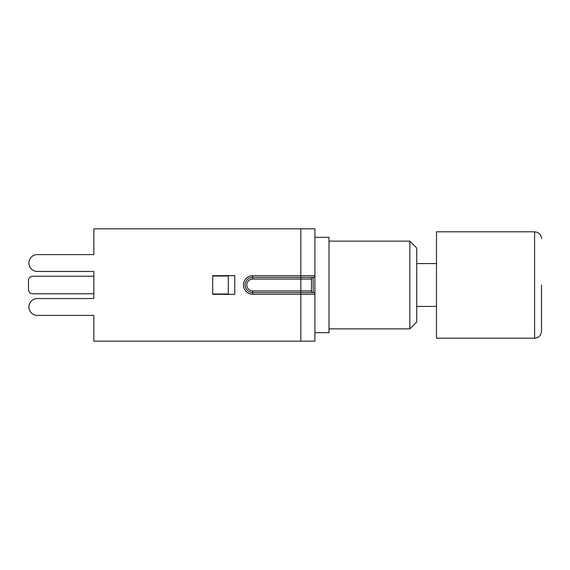 <?xml version="1.0" encoding="UTF-8"?>
<svg xmlns="http://www.w3.org/2000/svg" width="570" height="570" viewBox="0 0 570 570"><rect width="100%" height="100%" fill="white"/><g stroke="black" fill="none" stroke-linecap="round" stroke-linejoin="round"><path stroke-width="0.85" d="M541.5 285L541.5 331.284L541.5 285M534.589 338.195L436.499 338.195L436.499 231.805L534.589 231.805L534.589 338.195C538.785 337.782 541.087 335.481 541.5 331.284M37.342 271.463L93.85 271.463L93.85 276.229L32.647 276.229A4.147 4.147 0 0 0 28.5 280.369L28.5 289.631A4.147 4.147 0 0 0 32.647 293.771L93.85 293.771L32.647 293.771L93.85 293.771L93.85 298.538L93.85 271.463L37.342 271.463A8.429 8.429 0 0 1 28.913 263.034A8.429 8.429 0 0 1 37.342 254.605L93.85 254.605L93.85 228.834L314.911 228.834L314.911 275.745A1.66 1.66 0 0 1 313.258 277.398L300.817 277.398L300.817 275.745L252.738 275.745A9.255 9.255 0 0 0 243.483 285A9.255 9.255 0 0 0 252.738 294.255L314.911 294.255L314.911 275.745L300.817 275.745L300.817 228.834M93.85 315.395L37.342 315.395L93.85 315.395L93.85 341.166L314.911 341.166L314.911 275.745M314.911 294.255A1.66 1.66 0 0 0 313.258 292.602L252.738 292.602A7.602 7.602 0 0 1 245.143 285A7.602 7.602 0 0 1 252.738 277.398L300.817 277.398L300.817 279.058L311.455 279.058A1.66 1.66 0 0 1 313.115 277.398L313.258 292.602L313.115 277.398M37.342 298.538L93.85 298.538L37.342 298.538A8.429 8.429 0 0 0 28.913 306.966A8.429 8.429 0 0 0 37.342 315.395M212.674 294.327L212.674 275.673L234.776 275.673L234.776 294.327L212.674 294.327M212.674 276.022L228.306 276.022L228.306 293.978L212.674 293.978M311.455 279.058L311.455 290.942A1.66 1.66 0 0 0 313.115 292.602M252.738 292.602L252.738 290.942A5.942 5.942 0 0 1 246.796 285A5.942 5.942 0 0 1 252.738 279.058L252.738 277.398A7.602 7.602 0 0 0 245.143 285A7.602 7.602 0 0 0 252.738 292.602L252.738 294.255M37.342 254.605L93.85 254.605M436.499 306.418L416.741 306.418M409.83 241.131L409.83 328.869L416.741 321.957L416.741 248.043L409.83 241.131L329.004 241.131M314.911 332.666L329.004 332.666L329.004 237.334L314.911 237.334M252.738 279.058L300.817 279.058L300.817 341.166M252.738 277.398L252.738 275.745M311.455 290.942L252.738 290.942M534.589 231.805L537.282 232.353C539.961 233.629 541.365 235.752 541.5 238.716M416.741 263.582L436.499 263.582M329.004 328.869L409.83 328.869"/></g></svg>
